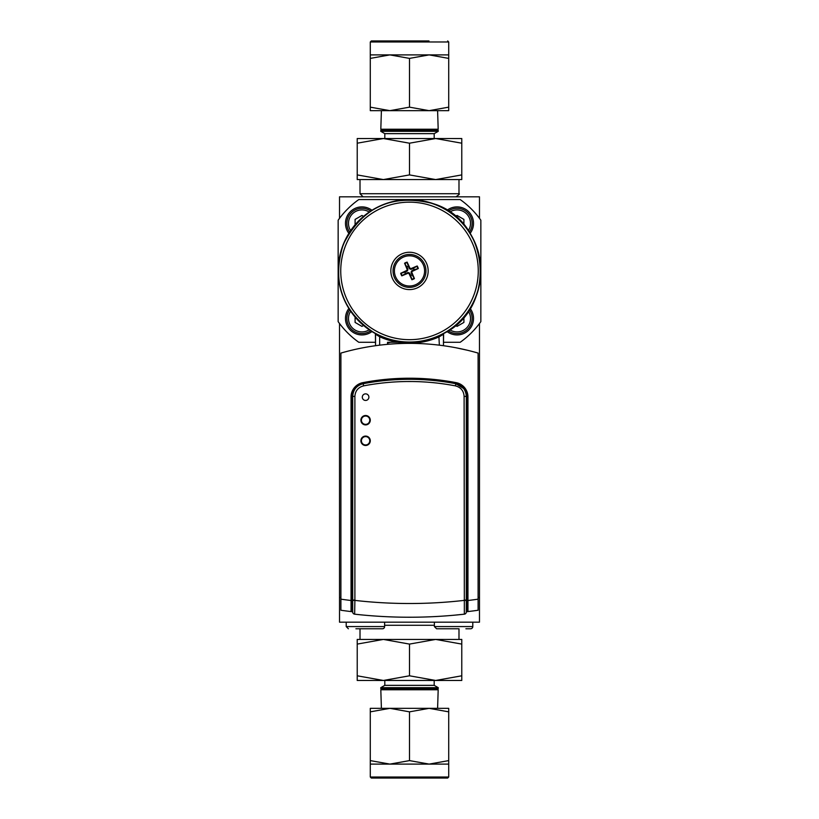 <?xml version="1.0" encoding="UTF-8"?>
<svg xmlns="http://www.w3.org/2000/svg" width="819" height="819" viewBox="0 0 819 819"><rect width="100%" height="100%" fill="white"/><g stroke="black" fill="none" stroke-linecap="round" stroke-linejoin="round"><path stroke-width="1.23" d="M339.527 218.315L339.527 196.826L479.473 196.826L479.473 218.315M339.527 323.515L339.527 622.174L479.473 622.174L479.473 597.481L478.101 597.481M410.688 275.471L409.848 273.669A1.894 1.894 0 0 0 407.401 272.727L405.569 273.495A4.709 4.709 0 0 1 404.944 272.103L406.746 271.263A1.894 1.894 0 0 0 407.688 268.816L406.92 266.984A4.709 4.709 0 0 1 408.312 266.359L409.152 268.161A1.894 1.894 0 0 0 411.599 269.103L413.431 268.335A4.709 4.709 0 0 1 414.056 269.727L412.254 270.567A1.894 1.894 0 0 0 411.312 273.024L412.08 274.846A4.709 4.709 0 0 1 410.688 275.471L411.885 279.729L409.193 273.976A1.177 1.177 0 0 0 407.678 273.392L407.401 272.727M408.312 266.359L407.115 262.111L409.807 267.854A1.177 1.177 0 0 0 411.322 268.448L411.599 269.103M412.08 274.846L414.434 278.593L411.967 272.747A1.177 1.177 0 0 1 412.561 271.222L418.314 268.53A9.132 9.132 0 0 0 417.178 265.98L413.431 268.335M417.178 265.98L411.322 268.448M414.056 269.727L418.314 268.53M443.458 342.27L460.217 342.27A87.541 87.541 0 0 0 480.845 321.642L480.845 220.198A87.541 87.541 0 0 0 460.217 199.57L358.783 199.57A87.541 87.541 0 0 0 338.155 220.198L338.155 321.642A87.541 87.541 0 0 0 358.783 342.27L375.542 342.27M448.31 330.763A15.09 15.09 0 0 0 469.348 309.725M463.902 317.055L463.902 322.42L457.043 326.382L455.456 325.471M469.348 232.105A15.09 15.09 0 0 0 448.31 211.067M455.456 216.37L457.043 215.448L463.902 219.41L463.902 224.785M447.061 210.278A16.462 16.462 0 0 1 470.137 233.354M371.939 331.552A16.462 16.462 0 0 1 348.863 308.476M348.863 233.354A16.462 16.462 0 0 1 371.939 210.278M470.137 308.476A16.462 16.462 0 0 1 447.061 331.552M355.098 224.785L355.098 219.41L361.957 215.448L363.544 216.37M370.69 211.067A15.09 15.09 0 0 0 349.652 232.105A15.09 15.09 0 0 1 370.69 211.067M363.544 325.471L361.957 326.382L355.098 322.42L355.098 317.055M361.957 333.548A15.09 15.09 0 0 0 370.69 330.763A15.09 15.09 0 0 1 346.867 318.458A15.09 15.09 0 0 0 361.957 333.548M349.652 309.725A15.09 15.09 0 0 0 346.867 318.458A15.09 15.09 0 0 1 349.652 309.725M409.5 287.377A16.462 16.462 0 0 0 423.761 262.684A16.462 16.462 0 0 0 395.239 262.684A16.462 16.462 0 0 0 409.5 287.377M409.5 289.578A18.663 18.663 0 0 0 425.665 261.589A18.663 18.663 0 0 0 393.335 261.589A18.663 18.663 0 0 0 409.5 289.578M444.021 333.282L438.882 335.759A71.192 71.192 0 0 1 380.118 335.759L375.03 333.364A71.335 71.335 0 0 1 354.566 225.42A71.335 71.335 0 0 1 464.434 225.42A71.335 71.335 0 0 1 443.97 333.364L444.021 333.282A1.095 1.095 30.5 0 0 443.611 333.681A1.095 1.095 30.5 0 0 443.601 333.681A1.095 1.095 30.5 0 0 443.458 334.234L443.458 345.71L443.611 333.681M375.542 334.234A1.095 1.095 -30.5 0 0 375.399 333.681L375.542 345.71L375.542 334.234L379.658 336.752L380.118 335.759M414.987 342.997A72.287 72.287 0 0 0 439.342 336.752L443.458 334.244M439.342 345.178L438.882 335.759M443.54 333.804L443.407 334.326M375.593 334.326L375.03 333.364C342.066 311.599 331.511 281.869 343.366 244.185C362.633 206.716 392.67 193.233 433.476 203.736C490.12 220.669 497.153 307.545 443.97 333.364M395.71 277.047A15.09 15.09 0 0 1 411.087 255.907A15.09 15.09 0 0 1 421.703 279.801A15.09 15.09 0 0 1 395.71 277.047M405.569 273.495L401.822 275.849L407.678 273.392M404.944 272.103L400.686 273.311L406.439 270.618A1.177 1.177 0 0 0 407.033 269.093L407.688 268.816M406.92 266.984L404.566 263.237L407.033 269.093M352.692 607.729L352.129 607.555L351.044 611.568L351.044 600.614L351.873 600.614L351.873 607.555L351.044 607.555M352.692 611.762L351.044 611.568L351.044 396.928A14.547 14.547 0 0 1 362.858 382.647A247.809 247.809 0 0 1 456.142 382.647A14.547 14.547 0 0 1 467.956 396.928L467.956 611.568L466.308 611.762M352.702 349.989L351.873 350.184L352.702 349.979M351.044 600.511A482.985 482.985 0 0 1 340.899 599.17L340.899 610.257A493.959 493.959 0 0 0 351.044 611.568M387.551 343.059L387.551 342.27L390.428 342.27L387.551 343.059L387.551 344.338M414.987 343.059L412.111 342.27L414.987 342.27L414.987 343.427M404.146 342.27L401.269 343.059L398.392 342.27L412.111 342.27M398.392 342.27L390.428 342.27M467.127 350.184L456.265 347.829L467.127 350.184M467.158 600.614L467.956 600.614L467.956 611.568L466.871 607.555L466.308 607.729M467.956 607.555L466.308 607.555M355.845 386.722A13.718 13.718 0 0 0 351.873 396.386L351.873 600.614M352.692 607.831L352.692 603.552L351.873 603.552L351.873 396.386C352.375 389.24 356.091 384.746 363.012 382.903A13.718 13.718 0 0 0 357.023 385.667M461.977 385.667A13.718 13.718 0 0 0 455.988 382.903C462.909 384.746 466.625 389.24 467.127 396.386A13.718 13.718 0 0 0 463.155 386.722M467.721 610.708L467.956 611.568A493.959 493.959 0 0 0 478.101 610.257L478.101 599.17A482.985 482.985 0 0 1 467.956 600.511M340.899 599.17L340.899 353.081A246.98 246.98 0 0 1 478.101 353.081L478.101 599.17M352.692 607.555L351.873 607.555M339.527 597.481L340.899 597.481M479.473 323.515L479.473 597.481M458.343 628.767L436.578 628.767L434.377 626.566L472.798 626.566A2.191 2.191 0 0 1 470.608 628.767L465.898 628.767M448.843 628.767L444.082 628.767M348.392 628.767L346.202 626.566L384.623 626.566A2.191 2.191 0 0 1 382.422 628.767L355.907 628.767M466.308 607.831L466.308 603.552L467.127 603.552L467.127 600.051L466.308 600.051L466.308 603.552M354.893 396.386C355.292 390.806 358.19 387.305 363.575 385.872A243.96 243.96 0 0 1 455.425 385.872C460.821 387.315 463.718 390.817 464.107 396.386L464.353 614.178A2.191 2.191 -73.5 0 0 466.308 611.998L466.308 396.386C465.827 389.68 462.336 385.452 455.835 383.712A246.161 246.161 0 0 0 363.626 383.63A246.161 246.161 0 0 0 363.165 383.712C356.674 385.442 353.184 389.67 352.692 396.386L352.692 600.399L354.893 600.399L354.893 396.386L352.692 396.386C353.173 389.67 356.664 385.442 363.165 383.712A246.161 246.161 0 0 1 455.835 383.712L463.615 388.513M466.308 396.314L467.127 396.386L467.127 600.051M365.591 436.322A4.464 4.464 0 0 1 370.055 440.786A4.464 4.464 0 0 1 365.591 445.249A4.464 4.464 0 0 1 361.128 440.786A4.464 4.464 0 0 1 365.591 436.322M365.591 415.745A4.464 4.464 0 0 1 370.055 420.198A4.464 4.464 0 0 1 365.591 424.662A4.464 4.464 0 0 1 361.128 420.198A4.464 4.464 0 0 1 365.591 415.745M365.591 436.087A4.689 4.689 0 0 1 369.656 443.13A4.689 4.689 0 0 1 361.527 443.13A4.689 4.689 0 0 1 365.591 436.087M365.591 415.509A4.689 4.689 0 0 1 369.656 422.553A4.689 4.689 0 0 1 361.527 422.553A4.689 4.689 0 0 1 365.591 415.509M365.591 393.857A3.296 3.296 0 0 1 368.448 398.802A3.296 3.296 0 0 1 362.745 398.802A3.296 3.296 0 0 1 365.591 393.857M352.692 600.399L352.692 611.998A2.191 2.191 -106.5 0 0 354.647 614.178L354.893 600.399A480.241 480.241 0 0 0 464.107 600.399L466.308 600.399M352.692 611.056L352.692 611.998A2.191 2.191 -83.6 0 0 354.647 614.178A493.959 493.959 0 0 0 464.353 614.178A2.191 2.191 -96.4 0 0 466.308 611.998M361.732 614.926L355.477 614.27M355.354 614.26L354.647 614.178M464.353 614.178L453.409 615.284M464.107 396.386L466.308 396.386L466.308 600.051L464.107 600.051M363.575 385.872L363.012 382.903A246.98 246.98 0 0 1 455.988 382.903L455.425 385.872M461.773 675.798L461.773 680.466L357.227 680.466L357.227 675.798L383.364 680.466L409.5 675.798L435.636 680.466L461.773 675.798L461.773 644.092L435.636 639.424L409.5 644.092L383.364 639.424L461.773 639.424L461.773 644.092M409.5 675.798L409.5 644.092M357.227 644.092L357.227 639.424L383.364 639.424L357.227 644.092L357.227 675.798M458.988 628.767L458.988 639.424L435.636 639.424M429.105 708.343L448.71 708.343L448.71 711.844L429.105 708.343L409.5 711.844L389.895 708.343L370.29 711.844L370.29 708.343L437.602 708.343L438.185 689.762L380.815 689.762L381.398 708.343M389.895 708.343L385.155 708.343M384.623 688.554L438.226 688.554L438.247 687.684L380.753 687.684L380.774 688.554L384.623 688.554M380.753 687.684L384.807 685.349L434.193 685.349L438.247 687.684M390.008 778.05L428.992 778.05M448.71 777.016L370.29 777.016L371.324 778.05L447.676 778.05L448.71 777.016L448.71 764.107L370.29 764.107L370.29 711.844M370.29 760.605L389.895 764.107L409.5 760.605L409.5 711.844M409.5 760.605L429.105 764.107L448.71 760.605L448.71 764.107M448.71 760.605L448.71 711.844M409.5 143.202L383.364 138.534L461.773 138.534L461.773 143.202L435.636 138.534L409.5 143.202L409.5 174.908L435.636 179.576L461.773 174.908L461.773 179.576L383.364 179.576L409.5 174.908M461.773 143.202L461.773 174.908M357.227 143.202L357.227 138.534L383.364 138.534L357.227 143.202L357.227 174.908L383.364 179.576L357.227 179.576L357.227 174.908M366.646 179.576L383.364 179.576M435.636 179.576L458.988 179.576L458.988 193.724C460.063 193.724 459.039 194.758 455.896 196.826M389.895 110.657L381.398 110.657L380.815 129.238L438.185 129.238L437.602 110.657L429.105 110.657L448.71 107.156L448.71 110.657L370.29 110.657L370.29 107.156L389.895 110.657L409.5 107.156L429.105 110.657M438.226 130.446L380.774 130.446L380.753 131.316L438.247 131.316L438.226 130.446M438.247 131.316L434.193 133.651L384.807 133.651L380.753 131.316M428.992 40.95L371.324 40.95L428.992 40.95M448.71 58.395L429.105 54.893L409.5 58.395L389.895 54.893L370.29 58.395L370.29 54.893L448.71 54.893L448.71 107.156M370.29 58.395L370.29 107.156M409.5 58.395L409.5 107.156M409.807 267.854L409.152 268.161M416.728 266.206A8.63 8.63 0 0 1 417.844 268.714M412.561 271.222L412.254 270.567M411.967 272.747L411.312 273.024M414.219 278.143A8.63 8.63 0 0 1 411.701 279.259M468.366 311.2A13.442 13.442 0 0 1 449.785 329.781M449.785 212.049A13.442 13.442 0 0 1 468.366 230.63M350.634 230.63A13.442 13.442 0 0 1 369.215 212.049M369.215 329.781A13.442 13.442 0 0 1 350.634 311.2M409.5 342.035A71.12 71.12 0 0 0 480.62 270.915A71.12 71.12 0 0 0 409.5 199.795A71.12 71.12 0 0 0 338.38 270.915A71.12 71.12 0 0 0 409.5 342.035M340.745 270.915A68.755 68.755 0 0 1 443.878 211.374A68.755 68.755 0 0 1 443.878 330.466A68.755 68.755 0 0 1 340.745 270.915M379.658 345.178L379.658 336.752A72.287 72.287 0 0 0 397.911 342.27M411.885 279.729A9.132 9.132 0 0 0 414.434 278.593M400.686 273.311A9.132 9.132 0 0 0 401.822 275.849M407.115 262.111A9.132 9.132 0 0 0 404.566 263.237M406.439 270.618L406.746 271.263M409.193 273.976L409.848 273.669M402.272 275.634A8.63 8.63 0 0 1 401.156 273.116M404.781 263.687A8.63 8.63 0 0 1 407.299 262.571M467.127 607.555L467.127 603.552M361.414 440.786A4.187 4.187 0 0 1 367.68 437.162A4.187 4.187 0 0 1 367.68 444.41A4.187 4.187 0 0 1 361.414 440.786M361.414 420.198A4.187 4.187 0 0 1 367.68 416.584A4.187 4.187 0 0 1 367.68 423.822A4.187 4.187 0 0 1 361.414 420.198M351.873 600.051L354.893 600.051M351.873 396.386L352.692 396.386M434.377 625.276L384.623 625.276M447.676 40.95L448.71 41.984L370.29 41.984L371.324 40.95M360.012 179.576L360.012 193.724L458.988 193.724M472.798 626.566L472.798 622.174M434.377 626.566L434.377 622.174M384.623 626.566L384.623 622.174M346.202 626.566L346.202 622.174M382.913 688.554L380.815 689.762M436.087 688.554L438.185 689.762M434.193 685.349L434.193 680.466M384.807 685.349L384.807 680.466M370.29 777.016L370.29 764.107M360.012 628.767L360.012 639.424M436.087 130.446L438.185 129.238M382.913 130.446L380.815 129.238M384.807 133.651L384.807 138.534M434.193 133.651L434.193 138.534M370.29 41.984L370.29 54.893M448.71 41.984L448.71 54.893M360.012 193.724L363.104 196.826"/></g></svg>

